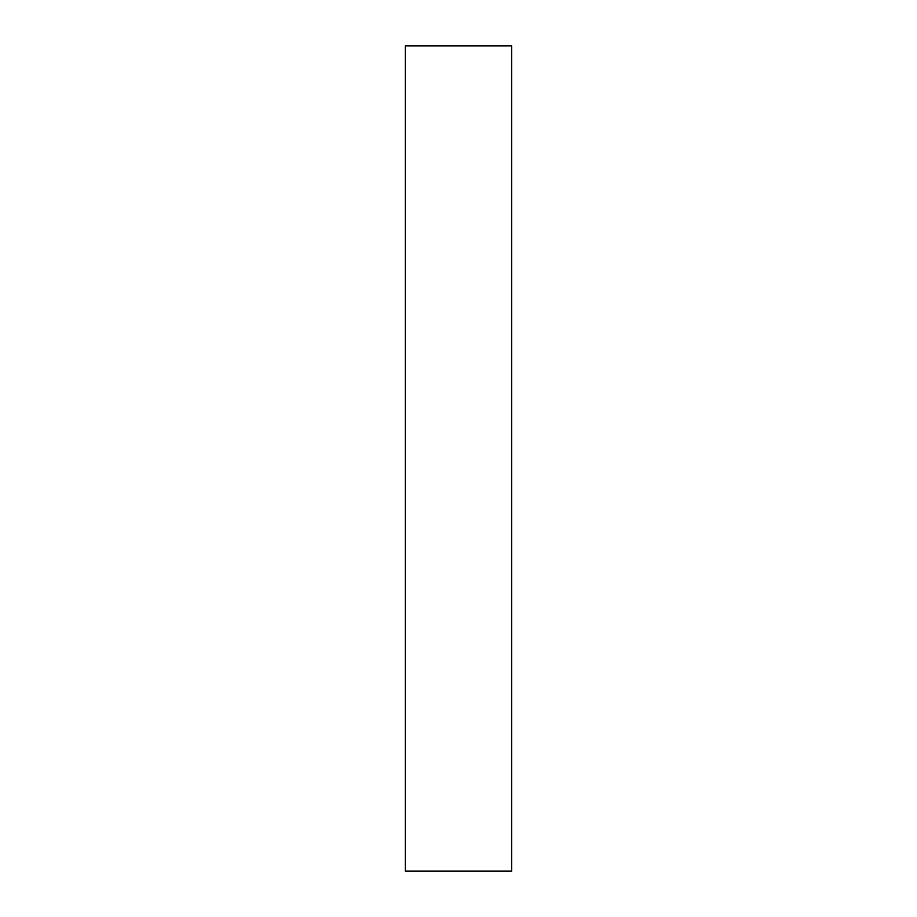 <?xml version="1.0" encoding="UTF-8"?>
<svg xmlns="http://www.w3.org/2000/svg" width="917" height="917" viewBox="0 0 917 917"><rect width="100%" height="100%" fill="white"/><g stroke="black" fill="none" stroke-linecap="round" stroke-linejoin="round"><path stroke-width="1.38" d="M511.686 871.15L511.686 45.85L405.314 45.85L405.314 871.15L511.686 871.15"/></g></svg>
